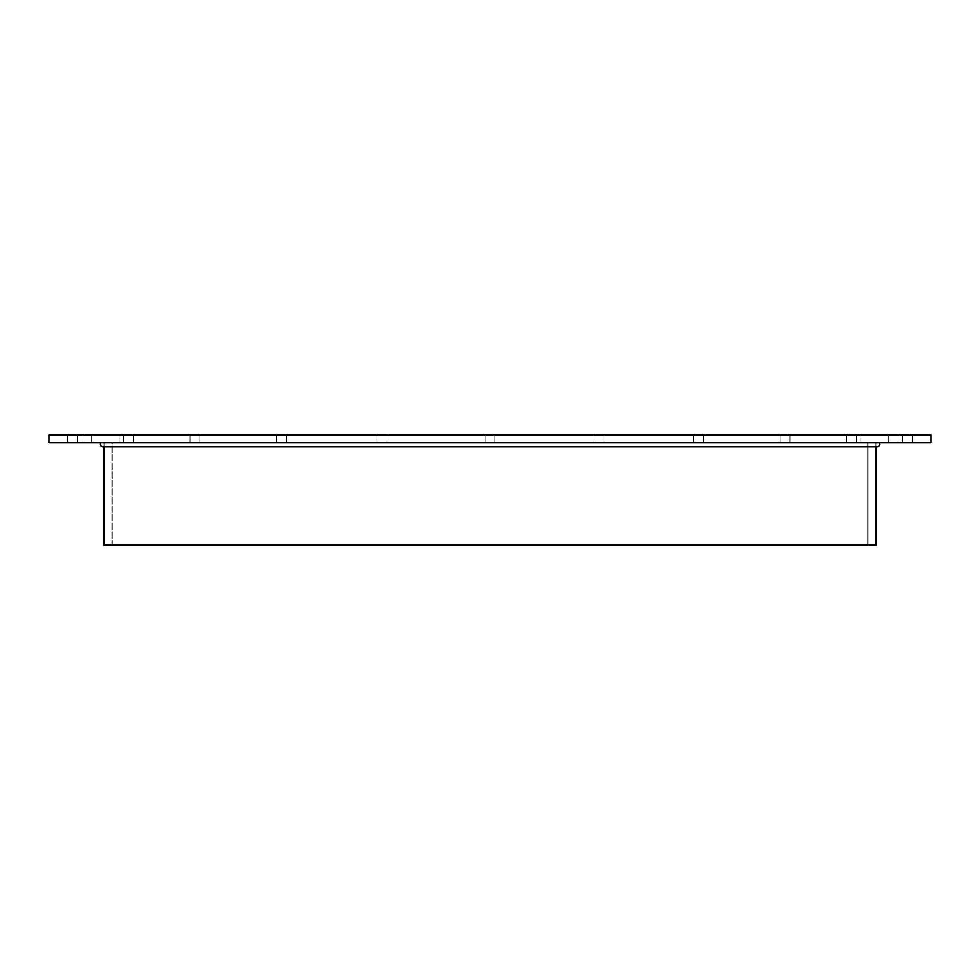 <?xml version="1.0" encoding="UTF-8"?>
<svg xmlns="http://www.w3.org/2000/svg" width="980" height="980" viewBox="0 0 980 980"><rect width="100%" height="100%" fill="white"/><g stroke="black" fill="none" stroke-linecap="round" stroke-linejoin="round"><path stroke-width="0.73" stroke-dasharray="4.9 3.68" d="M112.002 545.125L112.002 442.752L867.998 442.752L867.998 545.125L104.125 545.125L875.875 545.125L112.002 545.125L112.002 442.752L867.998 442.752L112.002 442.752L112.002 545.125L867.998 545.125L112.002 545.125L867.998 545.125L867.998 442.752L490 442.752L875.875 442.752L104.125 442.752L104.125 446.733L104.125 442.752L875.875 442.752L113.815 442.752L867.998 442.752L867.998 545.125M102.349 446.709A2.462 2.462 0 0 0 104.125 446.206L875.875 446.206A2.462 2.462 0 0 0 879.33 442.752L100.671 442.752L875.875 442.752L875.875 446.733L875.875 442.752L875.875 446.206L104.125 446.206L104.125 442.752L879.33 442.752L100.671 442.752A2.462 2.462 0 0 0 104.125 446.206L875.875 446.206A2.462 2.462 0 0 0 877.651 446.709M875.875 446.733L875.875 442.752L875.875 446.206L104.125 446.206L104.125 442.752L875.875 442.752L875.875 446.206L104.125 446.206L104.125 442.752L104.125 446.733M100.671 442.752L879.33 442.752L100.671 442.752A2.462 2.462 0 0 0 104.125 446.206L875.875 446.206A2.462 2.462 0 0 0 879.33 442.752L100.671 442.752M490 442.752L49 442.752L931 442.752L485.076 442.752L485.076 434.875L494.925 434.875L494.925 442.752L485.076 442.752L485.076 434.875L494.925 434.875L494.925 442.752L119.879 442.752L119.879 434.875L860.122 434.875L860.122 442.752L490 442.752M91.765 434.875L91.765 442.752L81.928 442.752L81.928 434.875L91.765 434.875L91.765 442.752L81.928 442.752L81.928 434.875L91.765 434.875L81.928 434.875L91.765 434.875L81.928 434.875L91.765 434.875L91.765 442.752L81.928 442.752L91.397 442.752L81.928 442.752L81.928 434.875L91.765 434.875L91.765 442.752L81.928 442.752L81.928 434.875L91.765 434.875L91.765 442.752L81.928 442.752L81.928 434.875L91.765 434.875L91.765 442.752L81.928 442.752L81.928 434.875L91.765 434.875M133.464 434.875L133.464 442.752L123.615 442.752L123.615 434.875L133.464 434.875L133.464 442.752L123.615 442.752L123.615 434.875L133.464 434.875L123.615 434.875L133.464 434.875L123.615 434.875L133.464 434.875L133.464 442.752L123.615 442.752L133.084 442.752L123.615 442.752L123.615 434.875L133.464 434.875L133.464 442.752L123.615 442.752L123.615 434.875L133.464 434.875L133.464 442.752L123.615 442.752L123.615 434.875L133.464 434.875L133.464 442.752L123.615 442.752L123.615 434.875L133.464 434.875M199.798 434.875L199.798 442.752L189.949 442.752L189.949 434.875L199.798 434.875L199.798 442.752L189.949 442.752L189.949 434.875L199.798 434.875L189.949 434.875L199.798 434.875L189.949 434.875L199.798 434.875L199.798 442.752L189.949 442.752L199.418 442.752L189.949 442.752L189.949 434.875L199.798 434.875L199.798 442.752L189.949 442.752L189.949 434.875L199.798 434.875L199.798 442.752L189.949 442.752L189.949 434.875L199.798 434.875L199.798 442.752L189.949 442.752L189.949 434.875L199.798 434.875M286.233 434.875L286.233 442.752L276.385 442.752L276.385 434.875L286.233 434.875L286.233 442.752L276.385 442.752L276.385 434.875L286.233 434.875L276.397 434.875L286.233 434.875L286.233 442.752L276.385 442.752L276.385 434.875L286.233 434.875L286.233 442.752L276.385 442.752L276.385 434.875L286.233 434.875L286.233 442.752L286.233 434.875L276.397 434.875L286.233 434.875M386.892 434.875L386.892 442.752L377.055 442.752L377.055 434.875L386.892 434.875L386.892 442.752L377.055 442.752L377.055 434.875L386.892 434.875L377.055 434.875L386.892 434.875L377.055 434.875L386.892 434.875L386.892 442.752L377.055 442.752L386.524 442.752L377.055 442.752L377.055 434.875L386.892 434.875L386.892 442.752L377.055 442.752L377.055 434.875L386.892 434.875L386.892 442.752L377.055 442.752L377.055 434.875L386.892 434.875L386.892 442.752L377.055 442.752L377.055 434.875L386.892 434.875M602.945 434.875L602.945 442.752L593.108 442.752L593.108 434.875L602.945 434.875L602.945 442.752L593.108 442.752L593.108 434.875L602.945 434.875L593.108 434.875L602.945 434.875L593.108 434.875L602.945 434.875L602.945 442.752L593.108 442.752L602.577 442.752L593.108 442.752L593.108 434.875L602.945 434.875L602.945 442.752L593.108 442.752L593.108 434.875L602.945 434.875L602.945 442.752L593.108 442.752L593.108 434.875L602.945 434.875L602.945 442.752L593.108 442.752L593.108 434.875L602.945 434.875M703.615 434.875L703.615 442.752L693.767 442.752L693.767 434.875L703.615 434.875L703.615 442.752L693.767 442.752L693.767 434.875L703.615 434.875L703.615 442.752L693.767 442.752L703.603 442.752L693.767 442.752L693.767 434.875L703.615 434.875L703.615 442.752L693.767 442.752L693.767 434.875L703.615 434.875L703.615 442.752L703.615 434.875M790.052 434.875L790.052 442.752L780.202 442.752L780.202 434.875L790.052 434.875L790.052 442.752L780.202 442.752L780.202 434.875L790.052 434.875L780.202 434.875L790.052 434.875L780.202 434.875L790.052 434.875L790.052 442.752L780.202 442.752L789.672 442.752L780.202 442.752L780.202 434.875L790.052 434.875L790.052 442.752L780.202 442.752L780.202 434.875L790.052 434.875L790.052 442.752L780.202 442.752L780.202 434.875L790.052 434.875L790.052 442.752L780.202 442.752L780.202 434.875L790.052 434.875M856.385 434.875L856.385 442.752L846.536 442.752L846.536 434.875L856.385 434.875L856.385 442.752L846.536 442.752L846.536 434.875L856.385 434.875L846.536 434.875L856.385 434.875L846.536 434.875L856.385 434.875L856.385 442.752L846.536 442.752L856.005 442.752L846.536 442.752L846.536 434.875L856.385 434.875L856.385 442.752L846.536 442.752L846.536 434.875L856.385 434.875L856.385 442.752L846.536 442.752L846.536 434.875L856.385 434.875L856.385 442.752L846.536 442.752L846.536 434.875L856.385 434.875M898.072 434.875L898.072 442.752L888.235 442.752L888.235 434.875L898.072 434.875L898.072 442.752L888.235 442.752L888.235 434.875L898.072 434.875L888.235 434.875L898.072 434.875L888.235 434.875L898.072 434.875L898.072 442.752L888.235 442.752L897.705 442.752L888.235 442.752L888.235 434.875L898.072 434.875L898.072 442.752L888.235 442.752L888.235 434.875L898.072 434.875L898.072 442.752L888.235 442.752L888.235 434.875L898.072 434.875L898.072 442.752L888.235 442.752L888.235 434.875L898.072 434.875M912.294 434.875L912.294 442.752L902.458 442.752L902.458 434.875L912.294 434.875L902.458 434.875L912.294 434.875L912.294 442.752L902.458 442.752L911.927 442.752L902.458 442.752L902.458 434.875L912.294 434.875L912.294 442.752L902.458 442.752L902.458 434.875L912.294 434.875L902.458 434.875M77.543 434.875L77.543 442.752L67.706 442.752L67.706 434.875L77.543 434.875L67.706 434.875L77.543 434.875L77.543 442.752L67.706 442.752L77.175 442.752L67.706 442.752L67.706 434.875L77.543 434.875L77.543 442.752L67.706 442.752L67.706 434.875L77.543 434.875L67.706 434.875M860.122 434.875L119.879 434.875L860.122 434.875L860.122 442.752L119.879 442.752L119.879 434.875L119.879 442.752L860.122 442.752L860.122 434.875L490 434.875L931 434.875L119.879 434.875M485.076 442.752L488.113 442.752L485.076 442.752L485.076 434.875L494.925 434.875L491.887 434.875L494.925 434.875L494.925 442.752L485.076 442.752L485.076 434.875L494.925 434.875L494.925 442.752L485.076 442.752L485.076 434.875L494.925 434.875L494.925 442.752L485.076 442.752L485.076 434.875L494.925 434.875L494.925 442.752L485.076 442.752M703.603 442.752L693.767 442.752L693.767 434.875L693.767 442.752L703.603 442.752M119.879 442.752L860.122 442.752M875.875 442.752L104.125 442.752L875.875 442.752M875.875 545.125L104.125 545.125M867.998 442.752L112.002 442.752M276.385 442.752L276.385 434.875L276.385 442.752M931 442.752L49 442.752M91.765 442.752L81.928 442.752L91.765 442.752M133.464 442.752L123.615 442.752L133.464 442.752M199.798 442.752L189.949 442.752L199.798 442.752M386.892 442.752L377.055 442.752L386.892 442.752M602.945 442.752L593.108 442.752L602.945 442.752M790.052 442.752L780.202 442.752L790.052 442.752M856.385 442.752L846.536 442.752L856.385 442.752M898.072 442.752L888.235 442.752L898.072 442.752M912.294 442.752L902.458 442.752M77.543 442.752L67.706 442.752M49 434.875L931 434.875M485.076 434.875L494.925 434.875L485.076 434.875M102.606 446.733L877.394 446.733"/><path stroke-width="1.47" d="M104.125 446.733L104.125 545.125L104.125 446.733L104.125 545.125L875.875 545.125L875.875 446.733M104.125 545.125L875.875 545.125L104.125 545.125M877.651 446.709A2.462 2.462 0 0 0 879.33 442.752M100.671 442.752A2.462 2.462 0 0 0 102.349 446.709M49 442.752L931 442.752L931 434.875L49 434.875L49 442.752L931 442.752L931 434.875L49 434.875L49 442.752L931 442.752L931 434.875L49 434.875L49 442.752M102.606 446.733L877.394 446.733"/></g></svg>
